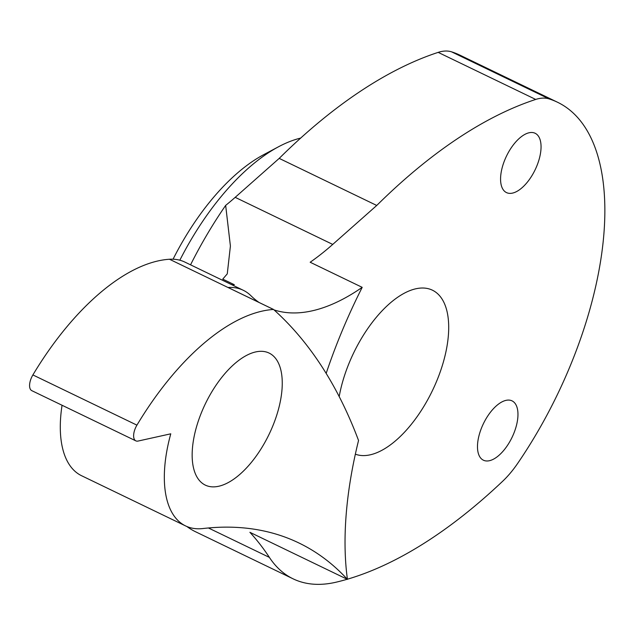 <?xml version="1.0" encoding="UTF-8"?>
<svg xmlns="http://www.w3.org/2000/svg" width="636" height="636" viewBox="0 0 636 636"><rect width="100%" height="100%" fill="white"/><g stroke="black" fill="none" stroke-linecap="round" stroke-linejoin="round"><path stroke-width="0.95" d="M326.165 373.411A318.04 153.212 -64.2 0 1 362.194 287.345L310.169 262.239A247.181 119.083 115.8 0 0 332.731 244.415L376.743 205.46A522.371 251.657 -64.2 0 1 535.711 99.439A70.127 33.788 -64.2 0 1 549.075 98.898A263.662 127.017 -64.2 0 1 557.406 102.189A263.662 127.017 -64.2 0 1 517.625 463.461A70.127 33.788 -64.2 0 1 502.782 481.134A522.371 251.657 -64.2 0 1 347.407 579.205M362.194 287.345A247.181 119.083 -64.2 0 1 274.052 309.915M259.027 302.45A247.181 119.083 -64.2 0 1 250.91 295.708A118.646 57.161 115.8 0 0 243.254 290.27A118.646 57.161 115.8 0 0 228.022 287.488L273.544 309.454A988.718 476.316 -64.2 0 1 358.545 440.478A318.04 153.212 -64.2 0 0 347.431 579.372A659.15 317.547 115.8 0 0 298.896 542.969A659.15 317.547 115.8 0 0 202.916 528.54A118.646 57.161 -64.2 0 1 185.64 525.948A118.646 57.161 -64.2 0 1 170.774 433.816L138.099 441.05A12.362 5.955 -64.2 0 1 135.842 440.859A12.362 5.955 -64.2 0 1 136.931 425.142A209.276 100.822 -64.2 0 1 273.512 309.462A118.646 57.161 -64.2 0 1 273.544 309.454M190.546 264.83A250.369 120.617 -64.2 0 1 225.661 205.404L230.407 246.045L227.267 273.862L222.743 279.125L234.326 284.713A247.181 119.083 -64.2 0 1 231.544 284.618M225.661 205.404A247.181 119.083 115.8 0 0 235.193 197.343L279.204 158.388L376.743 205.46M347.431 579.372L249.892 532.3A659.15 317.547 115.8 0 1 269.386 557.39A229.874 110.744 -64.2 0 0 293.117 578.84A229.874 110.744 -64.2 0 0 336.341 582.139A522.371 251.657 -64.2 0 0 347.208 579.261M173.064 259.202A166.68 80.303 -64.2 0 1 263.566 154.739L278.624 146.717A183.16 88.237 115.8 0 0 179.837 260.211M279.204 158.388A522.371 251.657 -64.2 0 1 438.172 52.375A70.127 33.788 -64.2 0 1 451.536 51.826A263.662 127.017 -64.2 0 1 459.868 55.125L557.406 102.189M293.117 578.84L195.578 531.768A229.874 110.744 -64.2 0 1 186.881 526.505M272.574 355.293A73.331 35.33 -64.2 0 1 267.104 438.276A73.331 35.33 -64.2 0 1 205.341 485.133A73.331 35.33 -64.2 0 1 201.843 482.891A73.331 35.33 -64.2 0 1 207.312 399.901A73.331 35.33 -64.2 0 1 269.076 353.052A73.331 35.33 -64.2 0 1 272.574 355.293M513.61 401.873A32.937 15.868 115.8 0 0 512.044 400.863A32.937 15.868 115.8 0 0 483.432 423.632A32.937 15.868 115.8 0 0 483.408 460.202A32.937 15.868 115.8 0 0 511.161 439.15A32.937 15.868 115.8 0 0 513.61 401.873M339.195 396.602A90.63 43.661 -64.2 0 1 378.523 314.717A90.63 43.661 -64.2 0 1 432.416 290.183A90.63 43.661 -64.2 0 1 436.733 292.958A90.63 43.661 -64.2 0 1 430.858 393.787A90.63 43.661 -64.2 0 1 355.357 454.176M536.697 134.268A32.937 15.868 115.8 0 0 535.13 133.266A32.937 15.868 115.8 0 0 506.518 156.035A32.937 15.868 115.8 0 0 506.495 192.597A32.937 15.868 115.8 0 0 534.248 171.553A32.937 15.868 115.8 0 0 536.697 134.268M243.254 290.27L184.734 262.024A118.646 57.161 115.8 0 0 169.47 259.25A209.276 100.822 115.8 0 0 32.889 374.93A12.362 5.955 115.8 0 0 31.8 390.655L135.842 440.859M62.058 405.251A118.646 57.161 115.8 0 0 81.599 475.736L185.64 525.948M300.653 138.084A183.16 88.237 115.8 0 0 278.624 146.717M235.193 197.343L332.731 244.415M208.425 527.975L269.386 557.39M438.172 52.375L535.711 99.439M451.536 51.826L549.075 98.898M169.47 259.25L273.512 309.462M32.889 374.93L136.931 425.142"/></g></svg>
